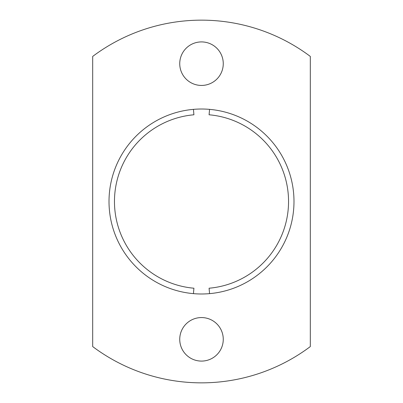 <?xml version="1.0" encoding="UTF-8"?>
<svg xmlns="http://www.w3.org/2000/svg" width="403" height="403" viewBox="0 0 403 403"><rect width="100%" height="100%" fill="white"/><g stroke="black" fill="none" stroke-linecap="round" stroke-linejoin="round"><path stroke-width="0.6" d="M288.548 201.5A87.048 87.048 0 0 0 209.086 114.784L209.56 109.364A92.489 92.489 0 0 0 193.44 109.364L193.914 114.784A87.048 87.048 0 0 0 193.914 288.216L193.44 293.636A92.489 92.489 0 0 0 209.56 293.636L209.086 288.216A87.048 87.048 0 0 0 288.548 201.5M223.262 339.326A21.762 21.762 0 0 1 201.5 361.088A21.762 21.762 0 0 1 179.738 339.326A21.762 21.762 0 0 1 201.5 317.564A21.762 21.762 0 0 1 223.262 339.326M223.262 63.674A21.762 21.762 0 0 1 201.5 85.436A21.762 21.762 0 0 1 179.738 63.674A21.762 21.762 0 0 1 201.5 41.912A21.762 21.762 0 0 1 223.262 63.674M109.012 201.5A92.489 92.489 0 0 0 201.5 293.989A92.489 92.489 0 0 0 293.989 201.5A92.489 92.489 0 0 0 201.5 109.012A92.489 92.489 0 0 0 109.012 201.5M92.69 346.58A181.35 181.35 0 0 0 310.31 346.58L310.31 56.42A181.35 181.35 0 0 0 92.69 56.42L92.69 346.58"/></g></svg>
